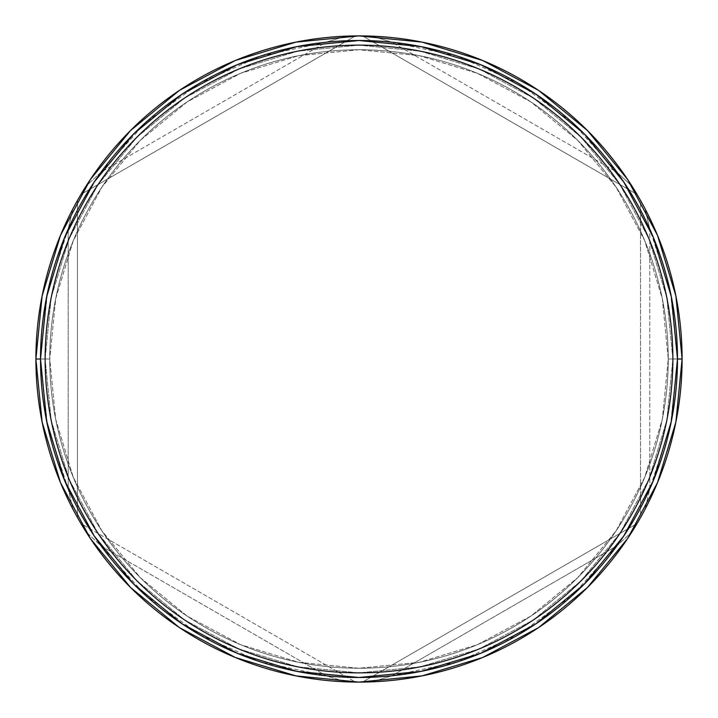 <?xml version="1.0" encoding="UTF-8"?>
<svg xmlns="http://www.w3.org/2000/svg" width="718" height="718" viewBox="0 0 718 718"><rect width="100%" height="100%" fill="white"/><g stroke="black" fill="none" stroke-linecap="round" stroke-linejoin="round"><path stroke-width="0.54" stroke-dasharray="3.59 2.69" d="M35.9 359.108L49.748 359A309.252 309.252 0 0 1 359 49.748A309.252 309.252 0 0 1 668.252 359L682.1 359A323.1 323.1 0 0 0 359 35.9A323.1 323.1 0 0 0 35.9 359L49.748 359A309.252 309.252 0 0 1 359 49.748A309.252 309.252 0 0 1 668.252 359L682.1 359A323.1 323.1 0 0 0 359 35.9A323.1 323.1 0 0 0 35.9 359A323.1 323.1 0 0 1 359 35.9A323.1 323.1 0 0 1 682.1 359A323.1 323.1 0 0 0 645.177 209.01L640.555 200.51A323.1 323.1 0 0 0 637.037 194.407L631.984 186.159A323.1 323.1 0 0 0 372.193 36.169L362.527 35.918A323.1 323.1 0 0 0 355.473 35.918L345.807 36.169A323.1 323.1 0 0 0 86.016 186.159L80.963 194.407A323.1 323.1 0 0 0 77.445 200.51L72.823 209.01A323.1 323.1 0 0 0 35.9 359A323.1 323.1 0 0 1 359 35.9A323.1 323.1 0 0 1 682.1 359A323.1 323.1 0 0 0 359 35.9A323.1 323.1 0 0 0 35.9 359A323.1 323.1 0 0 1 72.823 209.01L68.21 229.105L68.21 488.895L47.514 425.406L40.513 359L47.514 292.594L68.21 229.105A318.487 318.487 0 0 0 68.21 488.895L72.823 508.99A323.1 323.1 0 0 1 35.9 359A323.1 323.1 0 0 0 359 682.1A323.1 323.1 0 0 0 682.1 359A323.1 323.1 0 0 0 359 35.9A323.1 323.1 0 0 0 35.9 359A323.1 323.1 0 0 0 359 682.1A323.1 323.1 0 0 0 682.1 359A323.1 323.1 0 0 1 645.177 508.99L649.79 488.895A318.487 318.487 0 0 0 677.487 359L682.1 359L677.487 359L670.486 425.406L649.79 488.895L649.79 229.105L670.486 292.594L677.487 359A318.487 318.487 0 0 0 649.79 229.105L645.177 209.01A323.1 323.1 0 0 1 359 682.1A323.1 323.1 0 0 1 35.9 359L42.111 295.969L60.492 235.351L90.288 179.581M682.1 358.892L668.252 359A309.252 309.252 0 0 1 359 668.252A309.252 309.252 0 0 1 49.748 359A309.252 309.252 0 0 1 359 49.748A309.252 309.252 0 0 1 668.252 359A309.252 309.252 0 0 0 359 49.748A309.252 309.252 0 0 0 49.748 359A309.252 309.252 0 0 1 359 49.748A309.252 309.252 0 0 1 668.252 359A309.252 309.252 0 0 0 359 49.748A309.252 309.252 0 0 0 49.748 359L55.69 419.33L73.29 477.344L101.866 530.808L140.324 577.676L187.192 616.134L240.656 644.71L298.67 662.31L359 668.252L419.33 662.31L477.344 644.71L530.808 616.134L577.676 577.676L616.134 530.808L644.71 477.344L662.31 419.33L668.252 359L662.31 298.67L644.71 240.656L616.134 187.192L577.676 140.324L530.808 101.866L477.344 73.29L419.33 55.69L359 49.748L298.67 55.69L240.656 73.29L187.192 101.866L140.324 140.324L101.866 187.192L73.29 240.656L55.69 298.67L49.748 359A309.252 309.252 0 0 0 359 668.252A309.252 309.252 0 0 0 668.252 359A309.252 309.252 0 0 1 359 668.252A309.252 309.252 0 0 1 49.748 359L55.69 419.33L73.29 477.344L101.866 530.808L140.324 577.676L187.192 616.134L240.656 644.71L298.67 662.31L359 668.252L419.33 662.31L477.344 644.71L530.808 616.134L577.676 577.676L616.134 530.808L644.71 477.344L662.31 419.33L668.252 359L662.31 298.67L644.71 240.656L616.134 187.192L577.676 140.324L530.808 101.866L477.344 73.29L419.33 55.69L359 49.748L298.67 55.69L240.656 73.29L187.192 101.866L140.324 140.324L101.866 187.192L73.29 240.656L55.69 298.67L49.748 359A309.252 309.252 0 0 0 359 668.252A309.252 309.252 0 0 0 668.252 359A309.252 309.252 0 0 1 359 668.252A309.252 309.252 0 0 1 49.748 359L35.9 359A323.1 323.1 0 0 0 72.823 508.99L77.445 517.49A323.1 323.1 0 0 0 80.963 523.593L86.016 531.841L101.112 545.886L326.098 675.782L260.769 661.96L199.757 634.82L145.745 595.545L101.112 545.886A318.487 318.487 0 0 0 326.098 675.782L345.807 681.831A323.1 323.1 0 0 1 86.016 531.841A323.1 323.1 0 0 0 345.807 681.831L355.473 682.082A323.1 323.1 0 0 0 362.527 682.082L372.193 681.831L391.902 675.782L616.888 545.886L572.255 595.545L518.243 634.82L457.231 661.96L391.902 675.782A318.487 318.487 0 0 0 616.888 545.886L631.984 531.841A323.1 323.1 0 0 1 372.193 681.831A323.1 323.1 0 0 0 631.984 531.841L637.037 523.593A323.1 323.1 0 0 0 640.555 517.49L645.177 508.99A323.1 323.1 0 0 0 682.1 359L675.889 422.031L657.509 482.649L627.712 538.419M101.112 172.114L145.745 122.455L199.757 83.18L260.769 56.04L326.098 42.218L101.112 172.114L86.016 186.159A323.1 323.1 0 0 1 345.807 36.169L326.098 42.218A318.487 318.487 0 0 0 101.112 172.114L326.098 42.218L345.807 36.169L355.473 35.918L80.963 194.407L355.473 35.918A323.1 323.1 0 0 1 362.527 35.918L637.037 194.407A323.1 323.1 0 0 1 640.555 200.51L640.555 517.49A323.1 323.1 0 0 1 637.037 523.593L362.527 682.082A323.1 323.1 0 0 1 355.473 682.082L80.963 523.593A323.1 323.1 0 0 1 77.445 517.49L77.445 200.51A323.1 323.1 0 0 1 80.963 194.407L355.473 35.918L80.963 194.407L86.016 186.159L101.112 172.114M391.902 42.218L457.231 56.04L518.243 83.18L572.255 122.455L616.888 172.114L391.902 42.218L372.193 36.169A323.1 323.1 0 0 1 631.984 186.159L616.888 172.114A318.487 318.487 0 0 0 391.902 42.218L616.888 172.114L631.984 186.159L637.037 194.407L362.527 35.918L372.193 36.169L391.902 42.218M179.491 90.351L235.351 60.492L295.969 42.111L359 35.9L422.031 42.111L482.649 60.492L538.419 90.288M627.649 179.491L657.509 235.351L675.889 295.969L682.1 359A323.1 323.1 0 0 1 359 682.1A323.1 323.1 0 0 1 35.9 359A323.1 323.1 0 0 0 359 682.1A323.1 323.1 0 0 0 682.1 359L668.252 359A309.252 309.252 0 0 1 359 668.252A309.252 309.252 0 0 1 49.748 359L35.9 359A323.1 323.1 0 0 0 359 682.1A323.1 323.1 0 0 0 682.1 359A323.1 323.1 0 0 0 359 35.9A323.1 323.1 0 0 0 35.9 359A323.1 323.1 0 0 1 359 35.9A323.1 323.1 0 0 1 682.1 359A323.1 323.1 0 0 1 359 682.1A323.1 323.1 0 0 1 35.9 359A323.1 323.1 0 0 0 359 682.1A323.1 323.1 0 0 0 682.1 359M538.509 627.649L482.649 657.509L422.031 675.889L359 682.1L295.969 675.889L235.351 657.509L179.581 627.712M90.351 538.509L60.492 482.649L42.111 422.031L35.9 359M631.984 531.841L616.888 545.886L391.902 675.782L372.193 681.831L362.527 682.082L637.037 523.593L631.984 531.841M345.807 681.831L326.098 675.782L101.112 545.886L86.016 531.841L80.963 523.593L355.473 682.082L345.807 681.831M72.823 508.99L68.21 488.895L68.21 229.105L72.823 209.01L77.445 200.51L77.445 517.49L72.823 508.99M645.177 209.01L649.79 229.105L649.79 488.895L645.177 508.99L640.555 517.49L640.555 200.51L645.177 209.01M45.135 359L51.166 297.764L69.027 238.888L98.025 184.625L137.057 137.057L184.625 98.025L238.888 69.027L297.764 51.166L359 45.135L420.236 51.166L479.112 69.027L533.375 98.025L580.943 137.057L619.975 184.625L648.973 238.888L666.834 297.764L672.865 359L666.834 420.236L648.973 479.112L619.975 533.375L580.943 580.943L533.375 619.975L479.112 648.973L420.236 666.834L359 672.865L297.764 666.834L238.888 648.973L184.625 619.975L137.057 580.943L98.025 533.375L69.027 479.112L51.166 420.236L45.135 359L51.166 420.236L69.027 479.112L98.025 533.375L137.057 580.943L184.625 619.975L238.888 648.973L297.764 666.834L359 672.865L420.236 666.834L479.112 648.973L533.375 619.975L580.943 580.943L619.975 533.375L648.973 479.112L666.834 420.236L672.865 359L666.834 297.764L648.973 238.888L619.975 184.625L580.943 137.057L533.375 98.025L479.112 69.027L420.236 51.166L359 45.135L297.764 51.166L238.888 69.027L184.625 98.025L137.057 137.057L98.025 184.625L69.027 238.888L51.166 297.764L45.135 359"/><path stroke-width="1.08" d="M35.9 359A323.1 323.1 0 0 0 359 682.1A323.1 323.1 0 0 0 682.1 359A323.1 323.1 0 0 1 359 682.1A323.1 323.1 0 0 1 35.9 359A323.1 323.1 0 0 1 359 35.9A323.1 323.1 0 0 1 682.1 359A323.1 323.1 0 0 0 359 35.9A323.1 323.1 0 0 0 35.9 359A323.1 323.1 0 0 0 359 682.1A323.1 323.1 0 0 0 682.1 359L677.487 359A318.487 318.487 0 0 1 359 677.487A318.487 318.487 0 0 1 40.513 359L46.634 421.134L64.755 480.88L94.193 535.942L133.799 584.201L182.058 623.807L237.119 653.245L296.866 671.366L359 677.487L421.134 671.366L480.88 653.245L535.942 623.807L584.201 584.201L623.807 535.942L653.245 480.88L671.366 421.134L677.487 359L671.366 296.866L653.245 237.119L623.807 182.058L584.201 133.799L535.942 94.193L480.88 64.755L421.134 46.634L359 40.513L296.866 46.634L237.119 64.755L182.058 94.193L133.799 133.799L94.193 182.058L64.755 237.119L46.634 296.866L40.513 359L35.9 359L40.513 359A318.487 318.487 0 0 1 359 40.513A318.487 318.487 0 0 1 677.487 359L682.1 359A323.1 323.1 0 0 0 359 35.9A323.1 323.1 0 0 0 35.9 359A323.1 323.1 0 0 1 359 35.9A323.1 323.1 0 0 1 682.1 359A323.1 323.1 0 0 1 359 682.1A323.1 323.1 0 0 1 35.9 359L42.111 295.969L60.492 235.351L90.288 179.581M90.351 179.491L130.532 130.532L179.41 90.414L130.532 130.532L90.351 179.491M179.491 90.351L235.351 60.492L295.969 42.111L358.892 35.9M359 35.9L422.031 42.111L482.649 60.492L538.419 90.288M538.509 90.351L587.468 130.532L627.586 179.41L587.468 130.532L538.509 90.351M627.649 179.491L657.509 235.351L675.889 295.969L682.1 358.892M682.1 359L675.889 422.031L657.509 482.649L627.712 538.419M627.649 538.509L587.468 587.468L538.59 627.586L587.468 587.468L627.649 538.509M538.509 627.649L482.649 657.509L422.031 675.889L359.108 682.1M359 682.1L295.969 675.889L235.351 657.509L179.581 627.712M179.491 627.649L130.532 587.468L90.414 538.59L130.532 587.468L179.491 627.649M90.351 538.509L60.492 482.649L42.111 422.031L35.9 359.108M672.865 359A313.865 313.865 0 0 0 359 45.135A313.865 313.865 0 0 0 45.135 359A313.865 313.865 0 0 1 359 45.135A313.865 313.865 0 0 1 672.865 359A313.865 313.865 0 0 1 359 672.865A313.865 313.865 0 0 1 45.135 359A313.865 313.865 0 0 0 359 672.865A313.865 313.865 0 0 0 672.865 359"/></g></svg>
